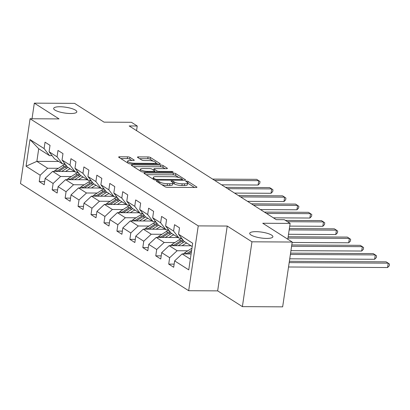 <?xml version="1.0" encoding="UTF-8"?>
<svg xmlns="http://www.w3.org/2000/svg" width="410" height="410" viewBox="0 0 410 410"><rect width="100%" height="100%" fill="white"/><g stroke="black" fill="none" stroke-linecap="round" stroke-linejoin="round"><path stroke-width="0.61" d="M157.02 180.943A1.256 0.318 8.4 0 0 156.348 181.123A1.256 0.318 8.4 0 0 156.482 181.297L165.143 186.816A1.799 0.451 8.4 0 0 167.536 187.344L195.99 187.498A1.799 0.451 8.4 0 0 196.949 187.242A1.799 0.451 8.4 0 0 196.754 186.991L188.098 181.471A1.256 0.318 8.4 0 0 186.422 181.102A1.256 0.318 8.4 0 0 185.745 181.281A1.256 0.318 8.4 0 0 185.884 181.461L187.006 182.173A5.75 1.45 8.4 0 1 187.631 182.988A5.75 1.45 8.4 0 1 184.551 183.808L182.183 183.793A5.75 1.45 8.4 0 1 174.516 182.107L173.399 181.394A1.256 0.318 8.4 0 0 171.718 181.025A1.256 0.318 8.4 0 0 171.047 181.205A1.256 0.318 8.4 0 0 171.185 181.379L172.302 182.091A5.75 1.45 8.4 0 1 172.933 182.906A5.75 1.45 8.4 0 1 169.853 183.726L167.485 183.716A5.75 1.45 8.4 0 1 159.818 182.025L158.696 181.312A1.256 0.318 8.4 0 0 157.02 180.943M70.556 113.519A11.711 2.952 8.4 0 0 76.829 111.848A11.711 2.952 8.4 0 0 59.932 106.749A11.711 2.952 8.4 0 0 53.659 108.424A11.711 2.952 8.4 0 0 70.556 113.519M266.613 238.425A11.711 2.952 8.4 0 0 272.886 236.754A11.711 2.952 8.4 0 0 255.989 231.66A11.711 2.952 8.4 0 0 249.71 233.331A11.711 2.952 8.4 0 0 266.613 238.425M129.965 157.368A1.799 0.451 8.4 0 0 127.571 156.84L119.587 156.794A1.799 0.451 8.4 0 0 118.628 157.05A1.799 0.451 8.4 0 0 118.823 157.307L128.438 163.431A1.799 0.451 8.4 0 0 130.831 163.959L159.285 164.113A1.799 0.451 8.4 0 0 160.248 163.857A1.799 0.451 8.4 0 0 160.049 163.605L150.434 157.481A1.799 0.451 8.4 0 0 148.041 156.953L138.401 156.897A1.799 0.451 8.4 0 0 137.437 157.153A1.799 0.451 8.4 0 0 137.632 157.409L141.747 160.028A1.799 0.451 8.4 0 0 144.141 160.556L148.922 160.582A4.807 1.209 8.4 0 1 155.856 162.673A4.807 1.209 8.4 0 1 153.284 163.359L134.552 163.257A4.807 1.209 8.4 0 1 127.618 161.166A4.807 1.209 8.4 0 1 130.195 160.479L133.317 160.5A1.799 0.451 8.4 0 0 134.275 160.243A1.799 0.451 8.4 0 0 134.08 159.987L129.965 157.368L129.709 159.116A1.799 0.451 8.4 0 0 127.31 158.588L120.786 158.552M251.96 241.808L227.227 226.048L217.654 290.869L242.387 306.629L251.96 241.808L292.217 242.028L262.754 223.255L290.126 223.404L284.32 219.704L276.268 219.657L129.186 125.952L137.237 125.998L131.425 122.293L104.048 122.144L74.584 103.371L34.322 103.151L32.021 118.756M227.227 226.048L198.24 225.889L30.073 118.746L59.06 118.91L34.322 103.151M144.925 172.938A1.799 0.451 8.4 0 0 143.966 173.194A1.799 0.451 8.4 0 0 144.161 173.445L153.776 179.575A1.799 0.451 8.4 0 0 156.169 180.103L184.623 180.256A1.799 0.451 8.4 0 0 185.586 180A1.799 0.451 8.4 0 0 185.387 179.749L175.772 173.625A1.799 0.451 8.4 0 0 173.379 173.097L144.925 172.938L144.791 173.85M141.107 171.503L131.492 165.379A1.799 0.451 8.4 0 1 131.297 165.122A1.799 0.451 8.4 0 1 132.256 164.866L160.71 165.025A1.799 0.451 8.4 0 1 163.103 165.553L167.218 168.172A1.799 0.451 8.4 0 1 167.418 168.428A1.799 0.451 8.4 0 1 166.455 168.684L154.913 168.618A1.799 0.451 8.4 0 0 153.955 168.874A1.799 0.451 8.4 0 0 154.15 169.13L156.876 170.867A1.799 0.451 8.4 0 0 159.275 171.395L171.288 171.462A1.256 0.318 8.4 0 1 173.102 172.01A1.256 0.318 8.4 0 1 172.425 172.19L143.5 172.031A1.799 0.451 8.4 0 1 141.107 171.503M292.217 242.028L282.649 306.849L242.387 306.629M198.24 225.889L188.667 290.71L20.5 183.572L30.073 118.746M44.669 181.635L39.227 181.604L44.203 184.777L45.151 178.381L53.121 183.46L52.172 189.856L57.154 193.028L58.097 186.632L66.066 191.711L65.123 198.102L70.105 201.274L71.048 194.883L79.017 199.957L78.069 206.353L83.051 209.525L83.994 203.129L91.963 208.208L91.02 214.604L96.001 217.777L96.944 211.381L104.914 216.459L103.971 222.85L108.947 226.023L109.895 219.632L117.86 224.706L116.917 231.102L121.898 234.274L122.841 227.878L130.81 232.957L129.867 239.353L134.844 242.525L135.792 236.129L143.756 241.208L142.813 247.599L147.795 250.776L148.738 244.38L156.707 249.454L155.764 255.85L160.746 259.023L161.689 252.627L169.658 257.705L168.71 264.101L173.691 267.274L174.634 260.878L188.749 269.867L192.679 243.238L178.57 234.248L179.513 227.852L174.532 224.68L173.589 231.076L178.996 238.118L171.026 233.044L165.619 225.997L166.562 219.606L161.586 216.434L160.638 222.825L166.045 229.872L158.075 224.793L152.674 217.751L153.617 211.355L148.635 208.183L147.692 214.579L153.099 221.62L145.13 216.541L139.723 209.5L140.666 203.104L135.684 199.931L134.741 206.327L140.148 213.369L132.179 208.295L126.772 201.248L127.72 194.858L122.739 191.68L121.796 198.076L127.202 205.123L119.233 200.044L113.826 193.002L114.769 186.606L109.788 183.434L108.845 189.83L114.252 196.872L106.282 191.793L100.875 184.751L101.823 178.355L96.842 175.183L95.899 181.579L101.301 188.62L93.337 183.547L87.93 176.5L88.873 170.109L83.891 166.931L82.948 173.327L88.355 180.369L80.386 175.296L74.979 168.254L75.922 161.858L70.945 158.685L69.997 165.076L75.404 172.123L67.44 167.044L62.033 160.002L62.976 153.607L57.994 150.434L57.051 156.83L62.458 163.872L54.489 158.798L49.082 151.751L50.025 145.355L45.049 142.183L44.101 148.579L49.507 155.621L38.719 148.748L36.854 161.361L47.647 168.238L58.353 168.295M39.227 181.604L40.17 175.208L26.061 166.219L29.991 139.59L44.101 148.579M49.082 151.751L57.051 156.83M62.033 160.002L69.997 165.076M74.979 168.254L82.948 173.327M87.93 176.5L95.899 181.579M100.875 184.751L108.845 189.83M113.826 193.002L121.796 198.076M126.772 201.248L134.741 206.327M139.723 209.5L147.692 214.579M152.674 217.751L160.638 222.825M165.619 225.997L173.589 231.076M71.304 176.546L60.593 176.484L52.629 171.411L74.476 171.529M65.011 163.887L62.458 163.872M52.629 171.411L45.151 178.381M60.593 176.484L53.121 183.46M84.25 184.797L73.544 184.736L65.574 179.662L87.427 179.78M77.962 172.138L75.404 172.123M65.574 179.662L58.097 186.632M73.544 184.736L66.066 191.711M97.201 193.043L86.489 192.987L78.525 187.908L100.373 188.031M90.912 180.385L88.355 180.369M78.525 187.908L71.048 194.883M86.489 192.987L79.017 199.957M110.152 201.295L99.44 201.233L91.471 196.159L113.324 196.277M103.858 188.636L101.301 188.62M91.471 196.159L83.994 203.129M99.44 201.233L91.963 208.208M123.097 209.546L112.391 209.484L104.422 204.411L126.27 204.528M116.809 196.887L114.252 196.872M104.422 204.411L96.944 211.381M112.391 209.484L104.914 216.459M136.048 217.792L125.337 217.736L117.368 212.657L139.221 212.78M129.755 205.133L127.202 205.123M117.368 212.657L109.895 219.632M125.337 217.736L117.86 224.706M148.994 226.043L138.288 225.987L130.319 220.908L152.172 221.026M142.706 213.384L140.148 213.369M130.319 220.908L122.841 227.878M138.288 225.987L130.81 232.957M161.945 234.294L151.234 234.233L143.264 229.159L165.117 229.277M155.651 221.636L153.099 221.62M143.264 229.159L135.792 236.129M151.234 234.233L143.756 241.208M174.891 242.541L164.184 242.484L156.215 237.405L178.068 237.528M168.602 229.882L166.045 229.872M156.215 237.405L148.738 244.38M164.184 242.484L156.707 249.454M187.841 250.792L177.13 250.735L169.166 245.657L191.014 245.78M181.548 238.133L178.996 238.118M169.166 245.657L161.689 252.627M177.13 250.735L169.658 257.705M190.332 259.14L182.112 253.908L191.096 253.954M192.193 246.528L183.977 241.29L178.57 234.248M182.112 253.908L174.634 260.878M217.654 290.869L188.667 290.71M136.55 130.646L137.237 125.998M287.794 239.209L290.126 223.404M58.707 161.484L36.854 161.361L26.061 166.219M52.065 155.636L49.507 155.621M29.991 139.59L38.719 148.748M47.647 168.238L40.17 175.208M174.158 264.132L168.71 264.101M161.207 255.881L155.764 255.85M148.261 247.63L142.813 247.599M135.31 239.384L129.867 239.353M122.359 231.132L116.917 231.102M109.414 222.881L103.971 222.85M96.463 214.635L91.02 214.604M83.517 206.384L78.069 206.353M70.566 198.132L65.123 198.102M57.62 189.881L52.172 189.856M161.806 184.69A5.75 1.45 8.4 0 0 167.224 185.463L167.485 183.716M172.933 182.906L172.677 184.659A5.75 1.45 8.4 0 1 169.596 185.479L167.224 185.463M187.631 182.988L187.375 184.741A5.75 1.45 8.4 0 1 184.295 185.561L181.922 185.546A5.75 1.45 8.4 0 1 174.26 183.859L173.138 183.142A1.256 0.318 8.4 0 0 172.912 183.034M194.535 187.493L187.836 183.224A1.256 0.318 8.4 0 0 187.616 183.116M178.852 177.499L175.516 175.372A1.799 0.451 8.4 0 0 173.123 174.845L146.124 174.696M183.167 180.251L182.358 179.734M155.093 179.016A1.256 0.318 8.4 0 0 156.769 179.385L181.743 179.524A1.256 0.318 8.4 0 0 182.419 179.344A1.256 0.318 8.4 0 0 182.281 179.165L181.097 178.411A5.75 1.45 8.4 0 0 173.43 176.72L156.364 176.628A5.75 1.45 8.4 0 0 153.284 177.448A5.75 1.45 8.4 0 0 153.909 178.263L155.093 179.016L154.949 179.97M133.455 166.624L160.453 166.773L160.71 165.025M164.999 168.674L162.847 167.3A1.799 0.451 8.4 0 0 160.453 166.773M154.811 171.467L155.8 172.097M142.941 168.551A4.807 1.209 8.4 0 0 140.369 169.238A4.807 1.209 8.4 0 0 147.298 171.329L153.899 171.365A1.799 0.451 8.4 0 0 154.862 171.108A1.799 0.451 8.4 0 0 154.667 170.857L151.936 169.115A1.799 0.451 8.4 0 0 149.542 168.587L142.941 168.551M131.861 160.489L129.709 159.116M153.217 161.171L150.178 159.229A1.799 0.451 8.4 0 0 147.784 158.701L139.595 158.66M157.829 164.108L155.836 162.837M183.547 253.913A4.848 4.09 -57.5 0 1 184.9 252.678L191.952 248.158M288.532 266.992L387.578 267.535L388.224 263.159L386.148 261.836L289.373 261.298M188.062 253.939L191.419 251.791M191.624 250.382L186.478 253.682A4.848 4.09 122.5 0 0 186.125 253.928M289.178 262.61L388.224 263.159L389.5 264.086L389.244 265.839L387.578 267.535M182.05 245.728L184.244 244.319A11.618 9.799 -57.5 0 1 186.791 243.084M178.232 245.708L183.378 242.412A14.001 11.803 -57.5 0 1 184.613 241.7M170.596 245.667A4.848 4.09 -57.5 0 1 171.954 244.427L179.226 239.768A14.001 11.803 -57.5 0 1 181.799 238.456M175.111 245.687L181.799 241.408A14.001 11.803 -57.5 0 1 183.383 240.521M289.742 258.818L374.627 259.284L375.273 254.907L373.197 253.585L290.577 253.129M182.763 239.717A14.001 11.803 122.5 0 0 180.805 240.772L173.527 245.431A4.848 4.09 122.5 0 0 173.174 245.677M290.388 254.436L375.273 254.907L376.549 255.835L376.293 257.588L374.627 259.284M169.099 237.477L171.293 236.073A11.618 9.799 -57.5 0 1 173.845 234.838M165.281 237.457L170.427 234.161A14.001 11.803 -57.5 0 1 171.667 233.449M157.65 237.416A4.848 4.09 -57.5 0 1 159.003 236.175L166.275 231.517A14.001 11.803 -57.5 0 1 168.853 230.21M162.165 237.441L168.848 233.157A14.001 11.803 -57.5 0 1 170.437 232.275M290.946 250.648L361.681 251.038L362.327 246.656L360.252 245.334L291.787 244.954M169.817 231.465A14.001 11.803 122.5 0 0 167.854 232.521L160.582 237.18A4.848 4.09 122.5 0 0 160.228 237.431M291.592 246.266L362.327 246.656L363.603 247.584L363.342 249.336L361.681 251.038M156.148 229.231L158.347 227.822A11.618 9.799 -57.5 0 1 160.894 226.586M152.335 229.205L157.476 225.91A14.001 11.803 -57.5 0 1 158.716 225.198M144.699 229.164A4.848 4.09 -57.5 0 1 146.052 227.929L153.33 223.265A14.001 11.803 -57.5 0 1 155.902 221.959M149.214 229.19L155.902 224.905A14.001 11.803 -57.5 0 1 157.486 224.024M292.151 242.474L348.731 242.787L349.376 238.405L347.301 237.088L288.158 236.76M156.866 223.214A14.001 11.803 122.5 0 0 154.903 224.27L147.631 228.934A4.848 4.09 122.5 0 0 147.277 229.18M287.963 238.066L349.376 238.405L350.652 239.337L350.396 241.09L348.731 242.787M143.203 220.98L145.396 219.57A11.618 9.799 -57.5 0 1 147.943 218.335M139.385 220.959L144.53 217.664A14.001 11.803 -57.5 0 1 145.77 216.951M131.753 220.913A4.848 4.09 -57.5 0 1 133.107 219.678L140.379 215.019A14.001 11.803 -57.5 0 1 142.952 213.707M136.269 220.939L142.952 216.659A14.001 11.803 -57.5 0 1 144.54 215.773M288.522 234.279L335.78 234.535L336.431 230.159L334.355 228.836L289.363 228.585M143.92 214.968A14.001 11.803 122.5 0 0 141.957 216.024L134.685 220.683A4.848 4.09 122.5 0 0 134.331 220.928M289.168 229.897L336.431 230.159L337.707 231.086L337.445 232.839L335.78 234.535M130.252 212.728L132.45 211.324A11.618 9.799 -57.5 0 1 134.998 210.089M126.439 212.708L131.579 209.413A14.001 11.803 -57.5 0 1 132.82 208.7M118.803 212.667A4.848 4.09 -57.5 0 1 120.156 211.427L127.433 206.768A14.001 11.803 -57.5 0 1 130.006 205.461M123.318 212.693L130.006 208.408A14.001 11.803 -57.5 0 1 131.589 207.527M289.732 226.105L322.834 226.289L323.48 221.907L321.404 220.585L285.391 220.385M130.969 206.717A14.001 11.803 122.5 0 0 129.006 207.773L121.734 212.431A4.848 4.09 122.5 0 0 121.38 212.682M287.466 221.707L323.48 221.907L324.756 222.835L324.5 224.588L322.834 226.289M117.306 204.477L119.5 203.073A11.618 9.799 -57.5 0 1 122.047 201.838M113.488 204.457L118.633 201.161A14.001 11.803 -57.5 0 1 119.874 200.449M105.852 204.416A4.848 4.09 -57.5 0 1 107.21 203.181L114.482 198.517A14.001 11.803 -57.5 0 1 117.055 197.21M110.372 204.441L117.055 200.157A14.001 11.803 -57.5 0 1 118.644 199.275M273.403 217.838L309.883 218.038L310.529 213.656L308.458 212.334L264.388 212.093M118.024 198.466A14.001 11.803 122.5 0 0 116.061 199.521L108.788 204.185A4.848 4.09 122.5 0 0 108.435 204.431M266.464 213.415L310.529 213.656L311.81 214.589L311.549 216.342L309.883 218.038M104.355 196.231L106.549 194.822A11.618 9.799 -57.5 0 1 109.101 193.587M100.542 196.211L105.683 192.915A14.001 11.803 -57.5 0 1 106.923 192.203M92.906 196.164A4.848 4.09 -57.5 0 1 94.259 194.929L101.531 190.271A14.001 11.803 -57.5 0 1 104.109 188.959M97.421 196.19L104.109 191.911A14.001 11.803 -57.5 0 1 105.693 191.024M260.458 209.587L296.937 209.787L297.583 205.41L295.507 204.088L251.443 203.842M105.073 190.219A14.001 11.803 122.5 0 0 103.11 191.275L95.837 195.934A4.848 4.09 122.5 0 0 95.484 196.18M253.518 205.164L297.583 205.41L298.859 206.338L298.603 208.09L296.937 209.787M91.409 187.98L93.603 186.576A11.618 9.799 -57.5 0 1 96.15 185.34M87.591 187.959L92.737 184.664A14.001 11.803 -57.5 0 1 93.972 183.952M79.955 187.918A4.848 4.09 -57.5 0 1 81.313 186.678L88.586 182.019A14.001 11.803 -57.5 0 1 91.158 180.713M84.47 187.944L91.158 183.659A14.001 11.803 -57.5 0 1 92.742 182.778M247.507 201.336L283.986 201.541L284.632 197.159L282.557 195.836L238.492 195.596M92.127 181.968A14.001 11.803 122.5 0 0 90.164 183.024L82.887 187.683A4.848 4.09 122.5 0 0 82.538 187.934M240.567 196.918L284.632 197.159L285.913 198.086L285.652 199.839L283.986 201.541M78.459 179.729L80.652 178.324A11.618 9.799 -57.5 0 1 83.204 177.089M74.64 179.708L79.786 176.413A14.001 11.803 -57.5 0 1 81.026 175.7M67.009 179.667A4.848 4.09 -57.5 0 1 68.362 178.432L75.635 173.768A14.001 11.803 -57.5 0 1 78.213 172.461M71.524 179.693L78.207 175.408A14.001 11.803 -57.5 0 1 79.796 174.527M234.561 193.089L271.041 193.289L271.686 188.907L269.611 187.585L225.546 187.344M79.176 173.717A14.001 11.803 122.5 0 0 77.213 174.773L69.941 179.436A4.848 4.09 122.5 0 0 69.587 179.683M227.617 188.667L271.686 188.907L272.963 189.84L272.701 191.588L271.041 193.289M65.513 171.482L67.706 170.073A11.618 9.799 -57.5 0 1 70.254 168.838M61.695 171.462L66.84 168.167A14.001 11.803 -57.5 0 1 68.075 167.454M54.058 171.416A4.848 4.09 -57.5 0 1 55.417 170.181L62.689 165.522A14.001 11.803 -57.5 0 1 65.262 164.21M58.574 171.441L65.262 167.157A14.001 11.803 -57.5 0 1 66.845 166.275M221.61 184.838L258.09 185.038L258.736 180.661L256.66 179.339L212.595 179.093M66.225 165.471A14.001 11.803 122.5 0 0 64.262 166.527L56.99 171.185A4.848 4.09 122.5 0 0 56.636 171.431M214.671 180.415L258.736 180.661L260.012 181.589L259.755 183.342L258.09 185.038M159.628 183.301L159.818 182.025M169.596 185.479L169.853 183.726M173.138 183.142L173.399 181.394M174.26 183.859L174.516 182.107M181.922 185.546L182.183 183.793M184.295 185.561L184.551 183.808M187.836 183.224L188.098 181.471M196.687 187.426L196.754 186.991M158.506 182.588L158.696 181.312M173.123 174.845L173.379 173.097M175.516 175.372L175.772 173.625M185.325 180.185L185.387 179.749M156.661 180.103L156.769 179.385M181.635 180.241L181.743 179.524M153.719 179.539L153.909 178.263M132.123 165.778L132.256 164.866M162.847 167.3L163.103 165.553M167.157 168.612L167.218 168.172M153.96 170.406L154.15 169.13M156.697 172.103L156.876 170.867M159.167 172.118L159.275 171.395M171.18 172.179L171.288 171.462M147.195 172.051L147.298 171.329M153.791 172.087L153.899 171.365M134.014 160.428L134.08 159.987M134.444 163.979L134.552 163.257M153.176 164.082L153.284 163.359M138.262 157.809L138.401 156.897M147.784 158.701L148.041 156.953M150.178 159.229L150.434 157.481M159.987 164.046L160.049 163.605M119.453 157.707L119.587 156.794M127.31 158.588L127.571 156.84M184.9 252.678L186.478 253.682M181.799 241.408L183.378 242.412M179.226 239.768L180.805 240.772M171.954 244.427L173.527 245.431M168.848 233.157L170.427 234.161M166.275 231.517L167.854 232.521M159.003 236.175L160.582 237.18M155.902 224.905L157.476 225.91M153.33 223.265L154.903 224.27M146.052 227.929L147.631 228.934M142.952 216.659L144.53 217.664M140.379 215.019L141.957 216.024M133.107 219.678L134.685 220.683M130.006 208.408L131.579 209.413M127.433 206.768L129.006 207.773M120.156 211.427L121.734 212.431M117.055 200.157L118.633 201.161M114.482 198.517L116.061 199.521M107.21 203.181L108.788 204.185M104.109 191.911L105.683 192.915M101.531 190.271L103.11 191.275M94.259 194.929L95.837 195.934M91.158 183.659L92.737 184.664M88.586 182.019L90.164 183.024M81.313 186.678L82.887 187.683M78.207 175.408L79.786 176.413M75.635 173.768L77.213 174.773M68.362 178.432L69.941 179.436M65.262 167.157L66.84 168.167M62.689 165.522L64.262 166.527M55.417 170.181L56.99 171.185M182.281 180.246L182.419 179.344M153.038 179.103L153.284 177.448M153.745 170.268L153.955 168.874M140.128 170.878L140.369 169.238M154.719 172.092L154.862 171.108M127.382 162.76L127.618 161.166M155.646 164.092L155.856 162.673"/></g></svg>
